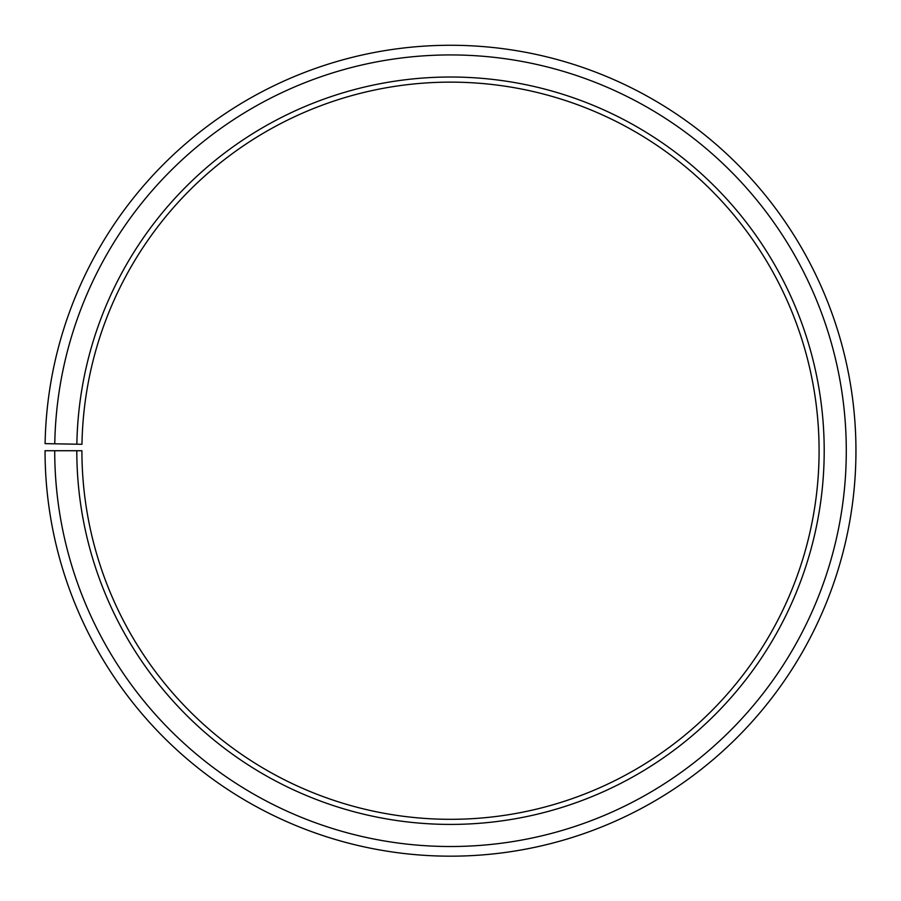 <?xml version="1.0" encoding="UTF-8"?>
<svg xmlns="http://www.w3.org/2000/svg" width="901" height="901" viewBox="0 0 901 901"><rect width="100%" height="100%" fill="white"/><g stroke="black" fill="none" stroke-linecap="round" stroke-linejoin="round"><path stroke-width="1.35" d="M819.088 450.725A368.588 368.588 0 0 0 453.721 82.149A368.588 368.588 0 0 0 81.968 444.283L76.855 444.204A373.701 373.701 0 0 1 453.766 77.035A373.701 373.701 0 0 1 824.201 450.725A373.701 373.701 0 0 1 450.5 824.415A373.701 373.701 0 0 1 76.799 450.725L81.912 450.725A368.588 368.588 0 0 0 450.5 819.313A368.588 368.588 0 0 0 819.088 450.725M54.77 443.81L45.106 443.641A405.45 405.45 0 0 1 454.036 45.287A405.45 405.45 0 0 1 855.95 450.725A405.45 405.45 0 0 1 450.5 856.175A405.45 405.45 0 0 1 45.05 450.725L54.713 450.725A395.787 395.787 0 0 0 450.5 846.512A395.787 395.787 0 0 0 846.287 450.725A395.787 395.787 0 0 0 453.958 54.95A395.787 395.787 0 0 0 54.77 443.81L76.855 444.204M54.713 450.725L76.799 450.725"/></g></svg>

